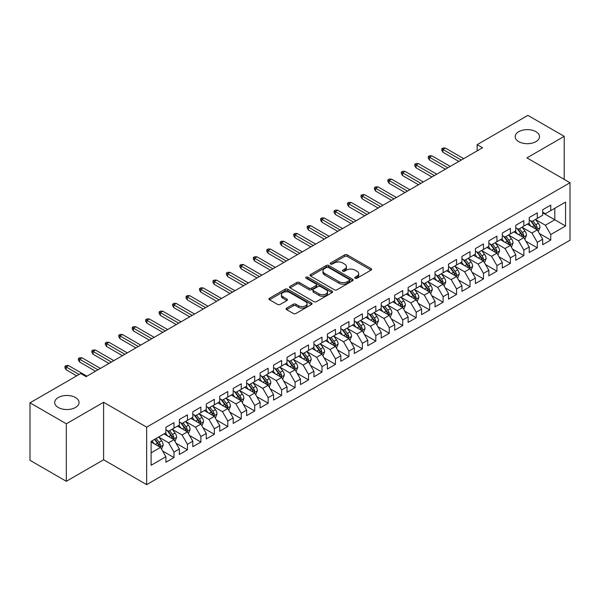 <?xml version="1.0" encoding="UTF-8"?>
<svg xmlns="http://www.w3.org/2000/svg" width="600" height="600" viewBox="0 0 600 600"><rect width="100%" height="100%" fill="white"/><g stroke="black" fill="none" stroke-linecap="round" stroke-linejoin="round"><path stroke-width="0.9" d="M355.14 278.228A1.305 0.758 0 0 0 356.993 278.228L371.025 270.127A1.868 1.08 0 0 0 371.572 269.362A1.868 1.08 0 0 0 371.025 268.605L347.25 254.88A1.868 1.08 0 0 0 344.61 254.88L330.577 262.98A1.305 0.758 0 0 0 330.188 263.513A1.305 0.758 0 0 0 330.577 264.045A1.305 0.758 0 0 0 332.423 264.045L334.237 262.995A5.978 3.45 0 0 1 342.69 262.995L344.67 264.142A5.978 3.45 0 0 1 346.425 266.58A5.978 3.45 0 0 1 344.67 269.025L342.855 270.067A1.305 0.758 0 0 0 342.472 270.608A1.305 0.758 0 0 0 342.855 271.14A1.305 0.758 0 0 0 344.707 271.14L346.522 270.09A5.978 3.45 0 0 1 354.975 270.09L356.955 271.237A5.978 3.45 0 0 1 358.71 273.675A5.978 3.45 0 0 1 356.955 276.112L355.14 277.163A1.305 0.758 0 0 0 354.757 277.695A1.305 0.758 0 0 0 355.14 278.228L355.14 277.163M75.48 397.537A12.18 7.035 0 0 0 62.213 396.015A12.18 7.035 0 0 0 54.69 402.51A12.18 7.035 0 0 0 58.26 407.482A12.18 7.035 0 0 0 71.528 409.005A12.18 7.035 0 0 0 79.05 402.51A12.18 7.035 0 0 0 75.48 397.537M535.957 131.685A12.18 7.035 0 0 0 522.683 130.163A12.18 7.035 0 0 0 515.168 136.657A12.18 7.035 0 0 0 518.73 141.63A12.18 7.035 0 0 0 532.005 143.153A12.18 7.035 0 0 0 539.52 136.657A12.18 7.035 0 0 0 535.957 131.685M286.62 308.108A1.868 1.08 0 0 0 286.08 308.865A1.868 1.08 0 0 0 286.62 309.63L293.295 313.478A1.868 1.08 0 0 0 295.935 313.478L311.52 304.485A1.868 1.08 0 0 0 312.067 303.72A1.868 1.08 0 0 0 311.52 302.955L287.745 289.23A1.868 1.08 0 0 0 285.105 289.23L269.52 298.23A1.868 1.08 0 0 0 268.972 298.995A1.868 1.08 0 0 0 269.52 299.752L277.575 304.403A1.868 1.08 0 0 0 280.215 304.403L286.89 300.555A1.868 1.08 0 0 0 287.438 299.79A1.868 1.08 0 0 0 286.89 299.032L282.892 296.722A4.995 2.888 0 0 1 281.43 294.683A4.995 2.888 0 0 1 284.513 292.02A4.995 2.888 0 0 1 289.957 292.642L305.61 301.68A4.995 2.888 0 0 1 307.072 303.72A4.995 2.888 0 0 1 303.99 306.382A4.995 2.888 0 0 1 298.545 305.76L295.935 304.252A1.868 1.08 0 0 0 293.295 304.252L286.62 308.108L286.62 309.63M66.33 423.795L66.33 481.29L103.605 459.765L103.605 402.278L66.33 423.795L30 402.817L80.73 373.53L86.115 376.642L482.535 147.765L477.15 144.66L477.15 150.877M103.605 402.278L146.663 427.14L570 182.73L570 240.218L146.663 484.627L146.663 427.14M564.217 179.385L564.217 136.35L526.942 157.868L570 182.73M564.217 136.35L527.88 115.373L477.15 144.66M334.373 289.763A1.868 1.08 0 0 0 337.013 289.763L352.597 280.763A1.868 1.08 0 0 0 353.145 280.005A1.868 1.08 0 0 0 352.597 279.24L328.822 265.515A1.868 1.08 0 0 0 326.183 265.515L310.597 274.515A1.868 1.08 0 0 0 310.05 275.272A1.868 1.08 0 0 0 310.597 276.038L334.373 289.763M306.562 278.513A1.305 0.758 0 0 1 307.89 278.7L307.89 277.14L332.062 291.097A1.868 1.08 0 0 1 332.61 291.862A1.868 1.08 0 0 1 332.062 292.627L316.478 301.62A1.868 1.08 0 0 1 313.83 301.62L290.055 287.895L290.055 286.373A1.868 1.08 0 0 0 289.507 287.13A1.868 1.08 0 0 0 290.055 287.895M290.055 286.373L296.73 282.517A1.868 1.08 0 0 1 299.37 282.517L309.015 288.09A1.868 1.08 0 0 0 311.655 288.09L316.08 285.532A1.868 1.08 0 0 0 316.627 284.767A1.868 1.08 0 0 0 316.08 284.01L306.038 278.212A1.305 0.758 0 0 1 305.655 277.68A1.305 0.758 0 0 1 306.465 276.983A1.305 0.758 0 0 1 307.89 277.14M542.685 212.798L554.798 219.788L554.798 208.29L565.56 202.072L550.755 210.615L550.755 205.103L542.685 209.767L542.685 215.28L537.3 218.385L537.3 212.873L529.23 217.53L529.23 223.05L523.845 226.155L523.845 220.642L515.768 225.3L515.768 230.82L510.39 233.925L510.39 228.413L502.312 233.07L502.312 238.59L496.935 241.695L496.935 236.175L488.857 240.84L488.857 246.353L483.472 249.465L483.472 243.945L475.403 248.61L475.403 254.123L470.018 257.235L470.018 251.715L461.947 256.38L461.947 261.892L456.562 264.998L456.562 259.485L448.493 264.15L448.493 269.663L443.107 272.767L443.107 267.255L435.03 271.913L435.03 277.433L429.653 280.538L429.653 275.025L421.575 279.683L421.575 285.202L416.197 288.308L416.197 282.795L408.12 287.452L408.12 292.972L402.735 296.077L402.735 290.558L394.665 295.222L394.665 300.735L389.28 303.847L389.28 298.327L381.21 302.993L381.21 308.505L375.825 311.618L375.825 306.097L367.755 310.763L367.755 316.275L362.37 319.38L362.37 313.868L354.293 318.525L354.293 324.045L348.915 327.15L348.915 321.638L340.837 326.295L340.837 331.815L335.46 334.92L335.46 329.407L327.382 334.065L327.382 339.585L321.998 342.69L321.998 337.178L313.928 341.835L313.928 347.355L308.543 350.46L308.543 344.94L300.472 349.605L300.472 355.118L295.087 358.23L295.087 352.71L287.017 357.375L287.017 362.888L281.632 366L281.632 360.48L273.555 365.145L273.555 370.657L268.178 373.763L268.178 368.25L260.1 372.907L260.1 378.428L254.722 381.532L254.722 376.02L246.645 380.678L246.645 386.197L241.26 389.303L241.26 383.79L233.19 388.447L233.19 393.967L227.805 397.072L227.805 391.56L219.735 396.217L219.735 401.73L214.35 404.842L214.35 399.322L206.28 403.987L206.28 409.5L200.895 412.612L200.895 407.092L192.817 411.757L192.817 417.27L187.44 420.382L187.44 414.862L179.363 419.528L179.363 425.04L173.985 428.145L173.985 422.632L165.907 427.29L165.907 432.81L151.11 441.353L151.11 465.285L165.907 456.735L160.523 447.412L151.11 441.975M565.56 202.072L565.56 226.005L550.755 234.548L545.377 225.225L535.62 219.593M539.385 233.498L550.755 240.06L550.755 234.548M550.755 240.06L542.685 244.725L542.685 239.205L537.3 242.317L531.923 232.995L522.165 227.362M525.93 241.267L537.3 247.83L537.3 242.317M537.3 247.83L529.23 252.495L529.23 246.975L523.845 250.087L518.46 240.765L508.71 235.132M512.475 249.038L523.845 255.6L523.845 250.087M523.845 255.6L515.768 260.265L515.768 254.745L510.39 257.858L505.005 248.528L495.248 242.895M499.02 256.808L510.39 263.37L510.39 257.858M510.39 263.37L502.312 268.028L502.312 262.515L496.935 265.62L491.55 256.298L481.793 250.665M485.565 264.577L496.935 271.14L496.935 265.62M496.935 271.14L488.857 275.798L488.857 270.285L483.472 273.39L478.095 264.067L468.338 258.435M472.103 272.34L483.472 278.91L483.472 273.39M483.472 278.91L475.403 283.567L475.403 278.055L470.018 281.16L464.64 271.837L454.882 266.205M458.647 280.11L470.018 286.68L470.018 281.16M470.018 286.68L461.947 291.337L461.947 285.825L456.562 288.93L451.178 279.608L441.428 273.975M445.192 287.88L456.562 294.442L456.562 288.93M456.562 294.442L448.493 299.108L448.493 293.587L443.107 296.7L437.722 287.377L427.972 281.745M431.737 295.65L443.107 302.212L443.107 296.7M443.107 302.212L435.03 306.877L435.03 301.358L429.653 304.47L424.268 295.147L414.51 289.515M418.283 303.42L429.653 309.983L429.653 304.47M429.653 309.983L421.575 314.647L421.575 309.127L416.197 312.233L410.812 302.91L401.055 297.278M404.827 311.19L416.197 317.752L416.197 312.233M416.197 317.752L408.12 322.41L408.12 316.897L402.735 320.002L397.357 310.68L387.6 305.048M391.365 318.96L402.735 325.522L402.735 320.002M402.735 325.522L394.665 330.18L394.665 324.668L389.28 327.772L383.903 318.45L374.145 312.817M377.91 326.722L389.28 333.293L389.28 327.772M389.28 333.293L381.21 337.95L381.21 332.438L375.825 335.543L370.44 326.22L360.69 320.587M364.455 334.493L375.825 341.062L375.825 335.543M375.825 341.062L367.755 345.72L367.755 340.207L362.37 343.312L356.985 333.99L347.235 328.358M351 342.263L362.37 348.825L362.37 343.312M362.37 348.825L354.293 353.49L354.293 347.97L348.915 351.082L343.53 341.76L333.772 336.127M337.545 350.032L348.915 356.595L348.915 351.082M348.915 356.595L340.837 361.26L340.837 355.74L335.46 358.853L330.075 349.53L320.317 343.897M324.09 357.803L335.46 364.365L335.46 358.853M335.46 364.365L327.382 369.03L327.382 363.51L321.998 366.615L316.62 357.293L306.862 351.66M310.627 365.572L321.998 372.135L321.998 366.615M321.998 372.135L313.928 376.793L313.928 371.28L308.543 374.385L303.165 365.062L293.407 359.43M297.173 373.343L308.543 379.905L308.543 374.385M308.543 379.905L300.472 384.562L300.472 379.05L295.087 382.155L289.702 372.832L279.952 367.2M283.718 381.105L295.087 387.675L295.087 382.155M295.087 387.675L287.017 392.332L287.017 386.82L281.632 389.925L276.248 380.603L266.49 374.97M270.263 388.875L281.632 395.438L281.632 389.925M281.632 395.438L273.555 400.103L273.555 394.59L268.178 397.695L262.793 388.373L253.035 382.74M256.808 396.645L268.178 403.207L268.178 397.695M268.178 403.207L260.1 407.873L260.1 402.353L254.722 405.465L249.337 396.143L239.58 390.51M243.353 404.415L254.722 410.978L254.722 405.465M254.722 410.978L246.645 415.643L246.645 410.123L241.26 413.235L235.882 403.912L226.125 398.28M229.89 412.185L241.26 418.748L241.26 413.235M241.26 418.748L233.19 423.412L233.19 417.893L227.805 420.998L222.428 411.675L212.67 406.043M216.435 419.955L227.805 426.518L227.805 420.998M227.805 426.518L219.735 431.175L219.735 425.662L214.35 428.768L208.965 419.445L199.215 413.812M202.98 427.717L214.35 434.287L214.35 428.768M214.35 434.287L206.28 438.945L206.28 433.433L200.895 436.537L195.51 427.215L185.752 421.582M189.525 435.487L200.895 442.058L200.895 436.537M200.895 442.058L192.817 446.715L192.817 441.202L187.44 444.308L182.055 434.985L172.297 429.353M176.07 443.257L187.44 449.82L187.44 444.308M187.44 449.82L179.363 454.485L179.363 448.972L173.985 452.077L168.6 442.755L158.843 437.123M162.615 451.028L173.985 457.59L173.985 452.077M173.985 457.59L165.907 462.255L165.907 456.735M165.907 429.705L168.6 431.257L173.985 428.145M151.11 452.85L160.523 447.412M179.363 421.935L182.055 423.487L187.44 420.382M168.6 442.755L173.985 439.643L164.025 433.897M179.363 448.972L173.985 439.643M192.817 414.165L195.51 415.717L200.895 412.612M182.055 434.985L187.44 431.88L177.48 426.127M192.817 441.202L187.44 431.88M206.28 406.395L208.965 407.947L214.35 404.842M195.51 427.215L200.895 424.11L190.935 418.357M206.28 433.433L200.895 424.11M219.735 398.625L222.428 400.178L227.805 397.072M208.965 419.445L214.35 416.34L204.39 410.588M219.735 425.662L214.35 416.34M233.19 390.855L235.882 392.408L241.26 389.303M222.428 411.675L227.805 408.57L217.853 402.825M233.19 417.893L227.805 408.57M246.645 383.085L249.337 384.645L254.722 381.532M235.882 403.912L241.26 400.8L231.308 395.055M246.645 410.123L241.26 400.8M260.1 375.322L262.793 376.875L268.178 373.763M249.337 396.143L254.722 393.03L244.763 387.285M260.1 402.353L254.722 393.03M273.555 367.553L276.248 369.105L281.632 366M262.793 388.373L268.178 385.268L258.218 379.515M273.555 394.59L268.178 385.268M287.017 359.782L289.702 361.335L295.087 358.23M276.248 380.603L281.632 377.498L271.673 371.745M287.017 386.82L281.632 377.498M300.472 352.013L303.165 353.565L308.543 350.46M289.702 372.832L295.087 369.728L285.127 363.975M300.472 379.05L295.087 369.728M313.928 344.243L316.62 345.795L321.998 342.69M303.165 365.062L308.543 361.957L298.59 356.205M313.928 371.28L308.543 361.957M327.382 336.472L330.075 338.025L335.46 334.92M316.62 357.293L321.998 354.188L312.045 348.442M327.382 363.51L321.998 354.188M340.837 328.702L343.53 330.263L348.915 327.15M330.075 349.53L335.46 346.418L325.5 340.673M340.837 355.74L335.46 346.418M354.293 320.94L356.985 322.493L362.37 319.38M343.53 341.76L348.915 338.647L338.955 332.903M354.293 347.97L348.915 338.647M367.755 313.17L370.44 314.722L375.825 311.618M356.985 333.99L362.37 330.885L352.41 325.132M367.755 340.207L362.37 330.885M381.21 305.4L383.903 306.952L389.28 303.847M370.44 326.22L375.825 323.115L365.865 317.362M381.21 332.438L375.825 323.115M394.665 297.63L397.357 299.183L402.735 296.077M383.903 318.45L389.28 315.345L379.327 309.593M394.665 324.668L389.28 315.345M408.12 289.86L410.812 291.413L416.197 288.308M397.357 310.68L402.735 307.575L392.783 301.822M408.12 316.897L402.735 307.575M421.575 282.09L424.268 283.65L429.653 280.538M410.812 302.91L416.197 299.805L406.237 294.06M421.575 309.127L416.197 299.805M435.03 274.32L437.722 275.88L443.107 272.767M424.268 295.147L429.653 292.035L419.692 286.29M435.03 301.358L429.653 292.035M448.493 266.558L451.178 268.11L456.562 264.998M437.722 287.377L443.107 284.265L433.147 278.52M448.493 293.587L443.107 284.265M461.947 258.788L464.64 260.34L470.018 257.235M451.178 279.608L456.562 276.502L446.603 270.75M461.947 285.825L456.562 276.502M475.403 251.017L478.095 252.57L483.472 249.465M464.64 271.837L470.018 268.733L460.065 262.98M475.403 278.055L470.018 268.733M488.857 243.248L491.55 244.8L496.935 241.695M478.095 264.067L483.472 260.962L473.52 255.21M488.857 270.285L483.472 260.962M502.312 235.478L505.005 237.03L510.39 233.925M491.55 256.298L496.935 253.192L486.975 247.44M502.312 262.515L496.935 253.192M515.768 227.708L518.46 229.267L523.845 226.155M505.005 248.528L510.39 245.423L500.43 239.678M515.768 254.745L510.39 245.423M529.23 219.945L531.923 221.498L537.3 218.385M518.46 240.765L523.845 237.653L513.885 231.907M529.23 246.975L523.845 237.653M542.685 212.175L545.377 213.728L550.755 210.615M531.923 232.995L537.3 229.882L527.34 224.138M542.685 239.205L537.3 229.882M30 402.817L30 460.312L66.33 481.29M103.605 459.765L146.663 484.627M545.377 225.225L554.798 219.788L565.56 226.005M355.665 278.415L356.955 277.665A5.978 3.45 0 0 0 358.71 275.228L358.71 273.675M346.425 266.58L346.425 268.132A5.978 3.45 0 0 1 344.67 270.577L343.38 271.32M371.002 270.142L347.25 256.433A1.868 1.08 0 0 0 344.61 256.433L331.095 264.233M352.575 280.778L328.822 267.067A1.868 1.08 0 0 0 326.183 267.067L310.62 276.053L310.597 274.515M349.298 280.538A1.305 0.758 0 0 0 349.68 280.005A1.305 0.758 0 0 0 349.298 279.472L328.425 267.42A1.305 0.758 0 0 0 326.58 267.42L324.66 268.53A5.978 3.45 0 0 0 322.913 270.968A5.978 3.45 0 0 0 324.66 273.405L338.925 281.64A5.978 3.45 0 0 0 347.385 281.64L349.298 280.538L349.298 282.09A1.305 0.758 0 0 0 349.68 281.558L349.68 280.005M322.913 270.968L322.913 272.52A5.978 3.45 0 0 0 324.66 274.957L324.66 273.405M349.298 282.09L347.385 283.2A5.978 3.45 0 0 1 338.925 283.2L324.66 274.957M290.085 287.91L296.73 284.07L296.73 282.517M316.627 284.767L316.627 286.32A1.868 1.08 0 0 1 316.08 287.085L311.655 289.642A1.868 1.08 0 0 1 309.015 289.642L299.37 284.07A1.868 1.08 0 0 0 296.73 284.07M307.89 278.7L332.032 292.635M319.02 293.865A4.995 2.888 0 0 0 324.465 294.487A4.995 2.888 0 0 0 327.548 291.825A4.995 2.888 0 0 0 326.085 289.785L320.565 286.597A1.868 1.08 0 0 0 317.925 286.597L313.5 289.155A1.868 1.08 0 0 0 312.952 289.92A1.868 1.08 0 0 0 313.5 290.678L319.02 293.865L319.02 295.418A4.995 2.888 0 0 0 324.465 296.04A4.995 2.888 0 0 0 327.548 293.377L327.548 291.825M312.952 289.92L312.952 291.472A1.868 1.08 0 0 0 313.5 292.23L313.5 290.678M319.02 295.418L313.5 292.23M307.072 303.72L307.072 305.272A4.995 2.888 0 0 1 303.99 307.935A4.995 2.888 0 0 1 298.545 307.312L295.935 305.805A1.868 1.08 0 0 0 293.295 305.805L286.65 309.645M281.43 294.683L281.43 296.235A4.995 2.888 0 0 0 282.892 298.275L282.892 296.722M286.89 299.032L286.89 300.555L282.892 298.275M311.52 302.955L311.52 304.485L287.745 290.782A1.868 1.08 0 0 0 285.105 290.782L269.543 299.767M538.298 231.608L539.963 227.542A5.04 2.91 -120 0 0 538.357 223.245L535.5 219.428M530.94 226.215L528.773 223.312M536.347 229.335L537.24 227.752A5.04 2.91 -120 0 0 535.8 224.722L532.942 220.905M531.308 221.145L534.84 225.855A2.573 1.485 60 0 1 535.305 226.635L537.24 227.752M530.423 220.627L534.188 225.653A5.04 2.91 60 0 1 535.627 228.69L535.732 228.975M461.272 160.042L442.942 149.46L442.942 152.257L441.735 150.315L441.735 148.762L442.942 149.46L445.365 148.065L463.695 158.648M442.942 152.257L458.85 161.445M441.735 148.762L443.077 147.983L445.365 148.065M524.842 239.377L526.507 235.305A5.04 2.91 -120 0 0 524.903 231.015L522.037 227.197M517.485 233.985L515.31 231.083M522.893 237.105L523.785 235.522A5.04 2.91 -120 0 0 522.345 232.493L519.487 228.675M517.852 228.915L521.385 233.625A2.573 1.485 60 0 1 521.85 234.405L523.785 235.522M516.967 228.397L520.725 233.423A5.04 2.91 60 0 1 522.173 236.452L522.27 236.745M511.388 247.147L513.053 243.075A5.04 2.91 -120 0 0 511.44 238.785L508.582 234.968M504.03 241.755L501.855 238.853M509.438 244.875L510.33 243.292A5.04 2.91 -120 0 0 508.89 240.263L506.025 236.445M504.397 236.678L507.93 241.395A2.573 1.485 60 0 1 508.395 242.175L510.33 243.292M503.513 236.167L507.27 241.192A5.04 2.91 60 0 1 508.717 244.222L508.815 244.515M447.817 167.812L429.487 157.23L429.487 160.028L428.28 158.085L428.28 156.532L429.487 157.23L431.91 155.835L450.24 166.41M429.487 160.028L445.395 169.208M428.28 156.532L429.623 155.752L431.91 155.835M434.362 175.583L416.033 165L416.033 167.797L414.825 165.855L414.825 164.303L416.033 165L418.455 163.597L436.785 174.18M416.033 167.797L431.94 176.977M414.825 164.303L416.168 163.523L418.455 163.597M497.925 254.917L499.597 250.845A5.04 2.91 -120 0 0 497.985 246.555L495.127 242.737M490.575 249.517L488.4 246.623M495.982 252.645L496.875 251.062A5.04 2.91 -120 0 0 495.428 248.025L492.57 244.215M490.942 244.447L494.467 249.165A2.573 1.485 60 0 1 494.94 249.945L496.875 251.062M490.05 243.938L493.815 248.962A5.04 2.91 60 0 1 495.263 251.993L495.36 252.285M484.47 262.688L486.143 258.615A5.04 2.91 -120 0 0 484.53 254.317L481.673 250.507M477.12 257.288L474.945 254.392M482.528 260.415L483.42 258.832A5.04 2.91 -120 0 0 481.972 255.795L479.115 251.978M477.487 252.218L481.013 256.935A2.573 1.485 60 0 1 481.478 257.715L483.42 258.832M476.595 251.708L480.36 256.733A5.04 2.91 60 0 1 481.8 259.763L481.905 260.055M420.908 183.352L402.577 172.77L402.577 175.567L401.362 173.625L401.362 172.072L402.577 172.77L405 171.368L423.33 181.95M402.577 175.567L418.485 184.748M401.362 172.072L402.713 171.292L405 171.368M407.445 191.115L389.123 180.54L389.123 183.337L387.908 181.395L387.908 179.835L389.123 180.54L391.545 179.137L409.868 189.72M389.123 183.337L405.022 192.517M387.908 179.835L389.257 179.062L391.545 179.137M471.015 270.457L472.68 266.385A5.04 2.91 -120 0 0 471.075 262.087L468.217 258.27M463.658 265.058L461.49 262.155M469.072 268.185L469.957 266.603A5.04 2.91 -120 0 0 468.518 263.565L465.66 259.748M464.025 259.987L467.558 264.697A2.573 1.485 60 0 1 468.022 265.478L469.957 266.603M463.14 259.478L466.905 264.495A5.04 2.91 60 0 1 468.345 267.532L468.45 267.825M393.99 198.885L375.668 188.303L375.668 191.1L374.452 189.157L374.452 187.605L375.668 188.303L378.09 186.907L396.412 197.49M375.668 191.1L391.567 200.288M374.452 187.605L375.803 186.833L378.09 186.907M457.56 278.228L459.225 274.155A5.04 2.91 -120 0 0 457.62 269.858L454.763 266.04M450.202 272.827L448.035 269.925M455.61 275.947L456.502 274.365A5.04 2.91 -120 0 0 455.062 271.335L452.205 267.517M450.57 267.757L454.103 272.468A2.573 1.485 60 0 1 454.567 273.248L456.502 274.365M449.685 267.248L453.45 272.265A5.04 2.91 60 0 1 454.89 275.303L454.995 275.595M380.535 206.655L362.205 196.072L362.205 198.87L360.998 196.928L360.998 195.375L362.205 196.072L364.627 194.678L382.957 205.26M362.205 198.87L378.112 208.058M360.998 195.375L362.34 194.603L364.627 194.678M444.105 285.99L445.77 281.925A5.04 2.91 -120 0 0 444.165 277.627L441.3 273.81M436.748 280.597L434.572 277.695M442.155 283.718L443.048 282.135A5.04 2.91 -120 0 0 441.607 279.105L438.75 275.288M437.115 275.528L440.647 280.237A2.573 1.485 60 0 1 441.112 281.017L443.048 282.135M436.23 275.01L439.987 280.035A5.04 2.91 60 0 1 441.435 283.072L441.533 283.358M367.08 214.425L348.75 203.843L348.75 206.64L347.543 204.697L347.543 203.145L348.75 203.843L351.173 202.447L369.502 213.03M348.75 206.64L364.657 215.82M347.543 203.145L348.885 202.365L351.173 202.447M430.65 293.76L432.315 289.688A5.04 2.91 -120 0 0 430.702 285.397L427.845 281.58M423.293 288.368L421.118 285.465M428.7 291.487L429.592 289.905A5.04 2.91 -120 0 0 428.153 286.875L425.287 283.058M423.66 283.298L427.192 288.007A2.573 1.485 60 0 1 427.658 288.788L429.592 289.905M422.775 282.78L426.533 287.805A5.04 2.91 60 0 1 427.98 290.835L428.077 291.127M353.625 222.195L335.295 211.612L335.295 214.41L334.087 212.468L334.087 210.915L335.295 211.612L337.718 210.218L356.048 220.792M335.295 214.41L351.202 223.59M334.087 210.915L335.43 210.135L337.718 210.218M417.188 301.53L418.86 297.457A5.04 2.91 -120 0 0 417.248 293.168L414.39 289.35M409.838 296.138L407.662 293.235M415.245 299.257L416.138 297.675A5.04 2.91 -120 0 0 414.69 294.645L411.832 290.827M410.205 291.06L413.73 295.778A2.573 1.485 60 0 1 414.202 296.558L416.138 297.675M409.312 290.55L413.077 295.575A5.04 2.91 60 0 1 414.525 298.605L414.623 298.897M340.17 229.965L321.84 219.382L321.84 222.18L320.625 220.237L320.625 218.685L321.84 219.382L324.263 217.98L342.593 228.562M321.84 222.18L337.748 231.36M320.625 218.685L321.975 217.905L324.263 217.98M403.732 309.3L405.405 305.228A5.04 2.91 -120 0 0 403.793 300.938L400.935 297.12M396.382 303.9L394.207 301.005M401.79 307.028L402.683 305.445A5.04 2.91 -120 0 0 401.235 302.407L398.377 298.597M396.743 298.83L400.275 303.548A2.573 1.485 60 0 1 400.74 304.327L402.683 305.445M395.857 298.32L399.623 303.345A5.04 2.91 60 0 1 401.062 306.375L401.168 306.668M326.707 237.735L308.385 227.153L308.385 229.95L307.17 228.007L307.17 226.455L308.385 227.153L310.808 225.75L329.13 236.333M308.385 229.95L324.285 239.13M307.17 226.455L308.52 225.675L310.808 225.75M390.278 317.07L391.942 312.998A5.04 2.91 -120 0 0 390.338 308.7L387.48 304.89M382.92 311.67L380.752 308.775M388.335 314.798L389.22 313.215A5.04 2.91 -120 0 0 387.78 310.178L384.923 306.36M383.288 306.6L386.82 311.317A2.573 1.485 60 0 1 387.285 312.097L389.22 313.215M382.403 306.09L386.168 311.115A5.04 2.91 60 0 1 387.607 314.145L387.713 314.438M313.252 245.498L294.93 234.923L294.93 237.72L293.715 235.778L293.715 234.218L294.93 234.923L297.353 233.52L315.675 244.103M294.93 237.72L310.83 246.9M293.715 234.218L295.065 233.445L297.353 233.52M376.822 324.84L378.487 320.767A5.04 2.91 -120 0 0 376.882 316.47L374.025 312.653M369.465 319.44L367.298 316.538M374.873 322.567L375.765 320.978A5.04 2.91 -120 0 0 374.325 317.947L371.468 314.13M369.832 314.37L373.365 319.08A2.573 1.485 60 0 1 373.83 319.86L375.765 320.978M368.947 313.86L372.712 318.877A5.04 2.91 60 0 1 374.153 321.915L374.257 322.207M299.798 253.267L281.468 242.685L281.468 245.483L280.26 243.54L280.26 241.987L281.468 242.685L283.89 241.29L302.22 251.873M281.468 245.483L297.375 254.67M280.26 241.987L281.603 241.215L283.89 241.29M363.368 332.61L365.032 328.538A5.04 2.91 -120 0 0 363.428 324.24L360.562 320.423M356.01 327.21L353.835 324.308M361.418 330.33L362.31 328.748A5.04 2.91 -120 0 0 360.87 325.718L358.013 321.9M356.377 322.14L359.91 326.85A2.573 1.485 60 0 1 360.375 327.63L362.31 328.748M355.493 321.63L359.25 326.647A5.04 2.91 60 0 1 360.697 329.685L360.795 329.978M286.343 261.038L268.013 250.455L268.013 253.252L266.805 251.31L266.805 249.757L268.013 250.455L270.435 249.06L288.765 259.642M268.013 253.252L283.92 262.44M266.805 249.757L268.147 248.985L270.435 249.06M349.913 340.373L351.577 336.308A5.04 2.91 -120 0 0 349.965 332.01L347.108 328.192M342.555 334.98L340.38 332.077M347.962 338.1L348.855 336.517A5.04 2.91 -120 0 0 347.415 333.487L344.55 329.67M342.923 329.91L346.455 334.62A2.573 1.485 60 0 1 346.92 335.4L348.855 336.517M342.038 329.392L345.795 334.418A5.04 2.91 60 0 1 347.243 337.447L347.34 337.74M272.888 268.808L254.558 258.225L254.558 261.022L253.35 259.08L253.35 257.528L254.558 258.225L256.98 256.83L275.31 267.413M254.558 261.022L270.465 270.202M253.35 257.528L254.692 256.748L256.98 256.83M336.45 348.142L338.123 344.07A5.04 2.91 -120 0 0 336.51 339.78L333.653 335.962M329.1 342.75L326.925 339.847M334.507 345.87L335.4 344.288A5.04 2.91 -120 0 0 333.952 341.257L331.095 337.44M329.468 337.68L332.993 342.39A2.573 1.485 60 0 1 333.465 343.17L335.4 344.288M328.575 337.163L332.34 342.188A5.04 2.91 60 0 1 333.788 345.218L333.885 345.51M259.433 276.577L241.103 265.995L241.103 268.793L239.888 266.85L239.888 265.298L241.103 265.995L243.525 264.6L261.855 275.175M241.103 268.793L257.01 277.972M239.888 265.298L241.237 264.517L243.525 264.6M322.995 355.913L324.668 351.84A5.04 2.91 -120 0 0 323.055 347.55L320.197 343.733M315.645 350.52L313.47 347.618M321.053 353.64L321.945 352.058A5.04 2.91 -120 0 0 320.498 349.02L317.64 345.21M316.005 345.442L319.538 350.16A2.573 1.485 60 0 1 320.002 350.94L321.945 352.058M315.12 344.933L318.885 349.957A5.04 2.91 60 0 1 320.325 352.987L320.43 353.28M245.97 284.347L227.647 273.765L227.647 276.562L226.433 274.62L226.433 273.067L227.647 273.765L230.07 272.362L248.392 282.945M227.647 276.562L243.548 285.743M226.433 273.067L227.782 272.288L230.07 272.362M309.54 363.683L311.205 359.61A5.04 2.91 -120 0 0 309.6 355.32L306.743 351.502M302.183 358.282L300.015 355.388M307.597 361.41L308.483 359.827A5.04 2.91 -120 0 0 307.043 356.79L304.185 352.98M302.55 353.212L306.082 357.93A2.573 1.485 60 0 1 306.548 358.71L308.483 359.827M301.665 352.702L305.43 357.728A5.04 2.91 60 0 1 306.87 360.757L306.975 361.05M232.515 292.118L214.192 281.535L214.192 284.332L212.978 282.39L212.978 280.837L214.192 281.535L216.615 280.132L234.938 290.715M214.192 284.332L230.093 293.513M212.978 280.837L214.327 280.058L216.615 280.132M296.085 371.452L297.75 367.38A5.04 2.91 -120 0 0 296.145 363.082L293.288 359.272M288.728 366.053L286.553 363.157M294.135 369.18L295.028 367.597A5.04 2.91 -120 0 0 293.587 364.56L290.73 360.743M289.095 360.983L292.627 365.7A2.573 1.485 60 0 1 293.093 366.48L295.028 367.597M288.21 360.472L291.975 365.49A5.04 2.91 60 0 1 293.415 368.528L293.52 368.82M219.06 299.88L200.73 289.305L200.73 292.103L199.522 290.16L199.522 288.6L200.73 289.305L203.153 287.903L221.483 298.485M200.73 292.103L216.638 301.282M199.522 288.6L200.865 287.827L203.153 287.903M282.63 379.222L284.295 375.15A5.04 2.91 -120 0 0 282.69 370.853L279.825 367.035M275.272 373.822L273.097 370.92M280.68 376.942L281.572 375.36A5.04 2.91 -120 0 0 280.132 372.33L277.275 368.513M275.64 368.752L279.173 373.462A2.573 1.485 60 0 1 279.638 374.243L281.572 375.36M274.755 368.243L278.513 373.26A5.04 2.91 60 0 1 279.96 376.298L280.058 376.59M205.605 307.65L187.275 297.067L187.275 299.865L186.067 297.923L186.067 296.37L187.275 297.067L189.697 295.673L208.028 306.255M187.275 299.865L203.183 309.053M186.067 296.37L187.41 295.597L189.697 295.673M269.175 386.985L270.84 382.92A5.04 2.91 -120 0 0 269.228 378.623L266.37 374.805M261.817 381.593L259.642 378.69M267.225 384.713L268.118 383.13A5.04 2.91 -120 0 0 266.67 380.1L263.812 376.282M262.185 376.522L265.718 381.233A2.573 1.485 60 0 1 266.183 382.013L268.118 383.13M261.3 376.013L265.058 381.03A5.04 2.91 60 0 1 266.505 384.067L266.603 384.36M192.15 315.42L173.82 304.837L173.82 307.635L172.613 305.692L172.613 304.14L173.82 304.837L176.243 303.442L194.572 314.025M173.82 307.635L189.727 316.822M172.613 304.14L173.955 303.36L176.243 303.442M255.712 394.755L257.385 390.683A5.04 2.91 -120 0 0 255.772 386.393L252.915 382.575M248.362 389.362L246.188 386.46M253.77 392.482L254.663 390.9A5.04 2.91 -120 0 0 253.215 387.87L250.358 384.053M248.73 384.293L252.255 389.002A2.573 1.485 60 0 1 252.728 389.783L254.663 390.9M247.837 383.775L251.603 388.8A5.04 2.91 60 0 1 253.042 391.83L253.147 392.123M178.695 323.19L160.365 312.608L160.365 315.405L159.15 313.462L159.15 311.91L160.365 312.608L162.788 311.212L181.11 321.795M160.365 315.405L176.273 324.585M159.15 311.91L160.5 311.13L162.788 311.212M242.257 402.525L243.93 398.452A5.04 2.91 -120 0 0 242.317 394.162L239.46 390.345M234.907 397.132L232.733 394.23M240.315 400.252L241.208 398.67A5.04 2.91 -120 0 0 239.76 395.64L236.903 391.822M235.267 392.062L238.8 396.772A2.573 1.485 60 0 1 239.265 397.553L241.208 398.67M234.382 391.545L238.147 396.57A5.04 2.91 60 0 1 239.587 399.6L239.692 399.893M165.233 330.96L146.91 320.377L146.91 323.175L145.695 321.233L145.695 319.68L146.91 320.377L149.333 318.983L167.655 329.558M146.91 323.175L162.81 332.355M145.695 319.68L147.045 318.9L149.333 318.983M228.803 410.295L230.468 406.222A5.04 2.91 -120 0 0 228.862 401.933L226.005 398.115M221.445 404.903L219.278 402M226.86 408.022L227.745 406.44A5.04 2.91 -120 0 0 226.305 403.403L223.447 399.592M221.812 399.825L225.345 404.543A2.573 1.485 60 0 1 225.81 405.322L227.745 406.44M220.928 399.315L224.692 404.34A5.04 2.91 60 0 1 226.132 407.37L226.237 407.662M151.778 338.73L133.455 328.147L133.455 330.945L132.24 329.002L132.24 327.45L133.455 328.147L135.877 326.745L154.2 337.327M133.455 330.945L149.355 340.125M132.24 327.45L133.59 326.67L135.877 326.745M215.347 418.065L217.013 413.993A5.04 2.91 -120 0 0 215.407 409.695L212.55 405.885M207.99 412.665L205.815 409.77M213.397 415.793L214.29 414.21A5.04 2.91 -120 0 0 212.85 411.173L209.993 407.362M208.358 407.595L211.89 412.312A2.573 1.485 60 0 1 212.355 413.092L214.29 414.21M207.472 407.085L211.237 412.11A5.04 2.91 60 0 1 212.678 415.14L212.782 415.433M138.322 346.5L119.993 335.918L119.993 338.715L118.785 336.772L118.785 335.212L119.993 335.918L122.415 334.515L140.745 345.097M119.993 338.715L135.9 347.895M118.785 335.212L120.127 334.44L122.415 334.515M201.892 425.835L203.558 421.763A5.04 2.91 -120 0 0 201.952 417.465L199.087 413.655M194.535 420.435L192.36 417.533M199.942 423.562L200.835 421.98A5.04 2.91 -120 0 0 199.395 418.942L196.538 415.125M194.903 415.365L198.435 420.075A2.573 1.485 60 0 1 198.9 420.862L200.835 421.98M194.017 414.855L197.775 419.873A5.04 2.91 60 0 1 199.222 422.91L199.32 423.202M124.868 354.263L106.538 343.688L106.538 346.478L105.33 344.543L105.33 342.983L106.538 343.688L108.96 342.285L127.29 352.868M106.538 346.478L122.445 355.665M105.33 342.983L106.672 342.21L108.96 342.285M188.438 433.605L190.102 429.533A5.04 2.91 -120 0 0 188.49 425.235L185.632 421.418M181.08 428.205L178.905 425.303M186.488 431.325L187.38 429.743A5.04 2.91 -120 0 0 185.933 426.713L183.075 422.895M181.447 423.135L184.98 427.845A2.573 1.485 60 0 1 185.445 428.625L187.38 429.743M180.562 422.625L184.32 427.643A5.04 2.91 60 0 1 185.767 430.68L185.865 430.972M111.413 362.032L93.082 351.45L93.082 354.248L91.875 352.305L91.875 350.752L93.082 351.45L95.505 350.055L113.835 360.638M93.082 354.248L108.99 363.435M91.875 350.752L93.218 349.98L95.505 350.055M174.975 441.368L176.648 437.303A5.04 2.91 -120 0 0 175.035 433.005L172.178 429.188M167.625 435.975L165.45 433.072M173.032 439.095L173.925 437.513A5.04 2.91 -120 0 0 172.477 434.482L169.62 430.665M167.993 430.905L171.517 435.615A2.573 1.485 60 0 1 171.99 436.395L173.925 437.513M167.1 430.395L170.865 435.412A5.04 2.91 60 0 1 172.305 438.45L172.41 438.743M97.958 369.803L79.627 359.22L79.627 362.017L78.412 360.075L78.412 358.522L79.627 359.22L82.05 357.825L100.373 368.407M79.627 362.017L95.535 371.205M78.412 358.522L79.762 357.743L82.05 357.825M161.52 449.138L163.192 445.065A5.04 2.91 -120 0 0 161.58 440.775L158.722 436.957M154.17 443.745L151.995 440.842M159.578 446.865L160.47 445.283A5.04 2.91 -120 0 0 159.023 442.252L156.165 438.435M154.905 439.162L158.062 443.385A2.573 1.485 60 0 1 158.528 444.165L160.47 445.283M154.553 439.365L157.41 443.183A5.04 2.91 60 0 1 158.85 446.213L158.955 446.505M79.117 374.468L66.172 366.99L66.172 369.788L64.957 367.845L64.957 366.293L66.172 366.99L68.595 365.595L86.918 376.178M66.172 369.788L76.695 375.862M64.957 366.293L66.308 365.513L68.595 365.595M356.955 277.665L356.955 276.112M342.855 271.14L342.855 270.067M344.67 270.577L344.67 269.025M330.577 264.045L330.577 262.98M344.61 256.433L344.61 254.88M347.25 256.433L347.25 254.88M371.025 270.127L371.025 268.605M326.183 267.067L326.183 265.515M328.822 267.067L328.822 265.515M352.597 280.763L352.597 279.24M338.925 283.2L338.925 281.64M347.385 283.2L347.385 281.64M299.37 284.07L299.37 282.517M309.015 289.642L309.015 288.09M311.655 289.642L311.655 288.09M316.08 287.085L316.08 285.532M332.062 292.627L332.062 291.097M293.295 305.805L293.295 304.252M295.935 305.805L295.935 304.252M298.545 307.312L298.545 305.76M269.52 299.752L269.52 298.23M285.105 290.782L285.105 289.23M287.745 290.782L287.745 289.23M536.67 229.522L539.933 227.64M535.8 224.722L538.357 223.245M532.08 226.868L534.188 225.653M523.215 237.292L526.477 235.403M522.345 232.493L524.903 231.015M518.618 234.638L520.725 233.423M509.76 245.055L513.023 243.173M508.89 240.263L511.44 238.785M505.162 242.407L507.27 241.192M496.298 252.825L499.56 250.942M495.428 248.025L497.985 246.555M491.707 250.178L493.815 248.962M482.842 260.595L486.105 258.712M481.972 255.795L484.53 254.317M478.252 257.947L480.36 256.733M469.388 268.365L472.65 266.483M468.518 263.565L471.075 262.087M464.798 265.718L466.905 264.495M455.933 276.135L459.195 274.252M455.062 271.335L457.62 269.858M451.342 273.48L453.45 272.265M442.478 283.905L445.74 282.022M441.607 279.105L444.165 277.627M437.88 281.25L439.987 280.035M429.015 291.675L432.285 289.785M428.153 286.875L430.702 285.397M424.425 289.02L426.533 287.805M415.56 299.438L418.822 297.555M414.69 294.645L417.248 293.168M410.97 296.79L413.077 295.575M402.105 307.207L405.368 305.325M401.235 302.407L403.793 300.938M397.515 304.56L399.623 303.345M388.65 314.978L391.912 313.095M387.78 310.178L390.338 308.7M384.06 312.33L386.168 311.115M375.195 322.748L378.457 320.865M374.325 317.947L376.882 316.47M370.605 320.1L372.712 318.877M361.74 330.517L365.002 328.635M360.87 325.718L363.428 324.24M357.142 327.862L359.25 326.647M348.278 338.288L351.548 336.405M347.415 333.487L349.965 332.01M343.688 335.632L345.795 334.418M334.822 346.058L338.085 344.168M333.952 341.257L336.51 339.78M330.233 343.403L332.34 342.188M321.368 353.82L324.63 351.938M320.498 349.02L323.055 347.55M316.778 351.173L318.885 349.957M307.913 361.59L311.175 359.707M307.043 356.79L309.6 355.32M303.322 358.942L305.43 357.728M294.457 369.36L297.72 367.478M293.587 364.56L296.145 363.082M289.868 366.712L291.975 365.49M281.002 377.13L284.265 375.248M280.132 372.33L282.69 370.853M276.405 374.483L278.513 373.26M267.54 384.9L270.81 383.017M266.67 380.1L269.228 378.623M262.95 382.245L265.058 381.03M254.085 392.67L257.347 390.78M253.215 387.87L255.772 386.393M249.495 390.015L251.603 388.8M240.63 400.44L243.892 398.55M239.76 395.64L242.317 394.162M236.04 397.785L238.147 396.57M227.175 408.202L230.438 406.32M226.305 403.403L228.862 401.933M222.585 405.555L224.692 404.34M213.72 415.972L216.983 414.09M212.85 411.173L215.407 409.695M209.13 413.325L211.237 412.11M200.265 423.743L203.528 421.86M199.395 418.942L201.952 417.465M195.667 421.095L197.775 419.873M186.803 431.513L190.072 429.63M185.933 426.713L188.49 425.235M182.212 428.865L184.32 427.643M173.347 439.283L176.61 437.4M172.477 434.482L175.035 433.005M168.757 436.627L170.865 435.412M159.892 447.053L163.155 445.162M159.023 442.252L161.58 440.775M155.303 444.397L157.41 443.183"/></g></svg>
